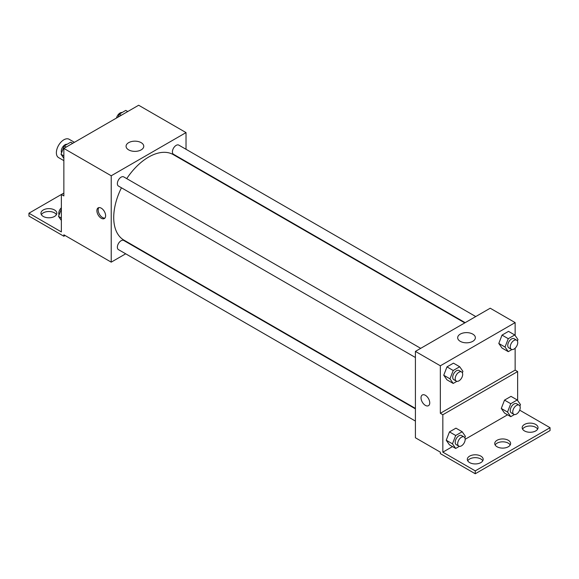 <?xml version="1.0" encoding="UTF-8"?>
<svg xmlns="http://www.w3.org/2000/svg" width="579" height="579" viewBox="0 0 579 579"><rect width="100%" height="100%" fill="white"/><g stroke="black" fill="none" stroke-linecap="round" stroke-linejoin="round"><path stroke-width="0.87" d="M74.43 142.325L69.147 139.271A10.581 6.108 120 0 0 60.99 142.101A10.581 6.108 120 0 0 56.373 152.747A10.581 6.108 120 0 0 58.566 157.589L63.856 160.644M63.856 193.053L61.36 194.493L61.36 231.918L28.95 213.21L61.36 194.493L63.856 195.934L63.856 148.427L138.656 105.24L186.025 132.591L186.025 149.288M101.253 218.247A6.174 3.561 60 0 1 97.221 212.804A6.174 3.561 60 0 1 98.169 207.861A6.174 3.561 60 0 1 104.343 211.429A6.174 3.561 60 0 1 104.343 218.551A6.174 3.561 60 0 1 101.253 218.247M28.95 213.21L28.95 216.083L63.856 236.239L63.856 234.799L111.226 262.149L111.226 175.777L63.856 148.427M420.701 348.341L123.747 176.899A5.291 3.054 120 0 0 119.672 178.318A5.291 3.054 120 0 0 117.363 183.637A5.291 3.054 120 0 0 118.456 186.062L415.411 357.504M415.411 408.861L123.747 240.466A5.291 3.054 120 0 0 119.672 241.884A5.291 3.054 120 0 0 117.363 247.211A5.291 3.054 120 0 0 118.456 249.629L415.411 421.071M136.666 247.465L136.268 247.696M125.686 253.805L111.226 262.149M186.025 161.505L186.025 161.961M111.226 175.777L186.025 132.591M475.75 316.561L178.802 145.112A5.291 3.054 120 0 0 174.72 146.53A5.291 3.054 120 0 0 172.412 151.857A5.291 3.054 120 0 0 173.512 154.275L465.176 322.669M464.778 322.894L173.309 154.622A49.367 28.501 120 0 0 126.736 178.621M121.445 187.784A49.367 28.501 120 0 0 113.723 217.523A49.367 28.501 120 0 0 123.949 240.126L415.411 408.398M141.167 142.658A8.844 5.102 180 0 1 143.758 146.27A8.844 5.102 180 0 1 134.914 151.372A8.844 5.102 180 0 1 126.07 146.27A8.844 5.102 180 0 1 131.534 141.551A8.844 5.102 180 0 1 141.167 142.658M98.864 207.615A6.174 3.561 -120 0 0 98.676 212.659A6.174 3.561 -120 0 0 102.512 217.523A6.174 3.561 -120 0 0 104.908 218.073M63.856 236.239L65.101 235.523M41.362 214.65A7.932 4.581 180 0 1 54.506 212.848A7.932 4.581 180 0 1 56.431 214.65M54.506 209.967A7.932 4.581 180 0 1 56.829 213.21A7.932 4.581 180 0 1 48.897 217.791A7.932 4.581 180 0 1 40.964 213.21A7.932 4.581 180 0 1 45.857 208.976A7.932 4.581 180 0 1 54.506 209.967M515.144 348.196L515.144 370.111L440.344 413.297L442.841 414.738L442.841 452.163L475.25 470.879L475.25 473.76L440.344 453.603L440.344 452.163L415.411 437.767L415.411 351.395L490.21 308.216L515.144 322.604L515.144 335.531M422.301 394.994A6.174 3.561 -120 0 0 421.353 399.937A6.174 3.561 -120 0 0 425.384 405.38A6.174 3.561 60 0 1 421.353 399.944A6.174 3.561 60 0 1 422.301 394.994A6.174 3.561 60 0 1 428.467 398.562A6.174 3.561 60 0 1 428.467 405.684A6.174 3.561 60 0 1 425.384 405.38A6.174 3.561 -120 0 0 428.474 405.684M440.344 413.297L440.344 365.79L415.411 351.395M498.794 343.448L502.029 348.059L498.794 343.448L502.029 335.103L498.794 343.448L505.026 347.045L508.268 338.701L514.745 334.959L517.981 339.569L517.416 341.024M508.507 331.362L502.029 335.103L508.507 331.362L514.745 334.959M443.738 375.235L446.981 379.838L443.738 375.235L446.981 366.883L443.738 375.235L449.977 378.832L453.212 370.488L459.69 366.746L462.932 371.349L462.368 372.811M453.458 363.149L446.981 366.883L453.458 363.149L459.69 366.746M440.344 365.79L515.144 322.604M472.775 334.112A8.844 5.102 180 0 1 475.366 337.723A8.844 5.102 180 0 1 466.522 342.826A8.844 5.102 180 0 1 457.678 337.723A8.844 5.102 180 0 1 463.142 333.005A8.844 5.102 180 0 1 472.775 334.112M515.144 370.111L517.64 371.552L517.64 400.538M519.681 410.164L550.05 427.693L550.05 430.573L475.25 473.76M550.05 427.693L475.25 470.879M495.146 444.969A7.932 4.581 180 0 1 508.29 443.167A7.932 4.581 180 0 1 510.208 444.969M522.569 429.133A7.932 4.581 180 0 1 530.103 425.992A7.932 4.581 180 0 1 537.638 429.133M467.716 460.797A7.932 4.581 180 0 1 475.25 457.656A7.932 4.581 180 0 1 482.785 460.797M517.64 371.552L442.841 414.738M446.235 440.243L449.47 444.853L446.235 440.243L449.47 431.891L446.235 440.243L452.467 443.84L455.709 435.495L462.187 431.753L465.422 436.363L464.857 437.818M455.948 428.156L449.47 431.891L455.948 428.156L462.187 431.753M501.284 408.456L504.526 413.066L501.284 408.456L504.526 400.111L501.284 408.456L507.522 412.06L510.758 403.708L517.235 399.966L520.478 404.576L519.913 406.031M511.004 396.369L504.526 400.111L511.004 396.369L517.235 399.966M507.544 414.81L465.176 439.266M452.489 446.59L442.841 452.163M508.29 440.286A7.932 4.581 180 0 1 510.613 443.528A7.932 4.581 180 0 1 502.681 448.11A7.932 4.581 180 0 1 494.741 443.528A7.932 4.581 180 0 1 499.641 439.295A7.932 4.581 180 0 1 508.29 440.286M524.494 430.928A7.932 4.581 180 0 1 522.171 427.693A7.932 4.581 180 0 1 530.103 423.111A7.932 4.581 180 0 1 538.036 427.693A7.932 4.581 180 0 1 533.143 431.927A7.932 4.581 180 0 1 524.494 430.928M469.641 462.599A7.932 4.581 180 0 1 467.318 459.364A7.932 4.581 180 0 1 475.25 454.783A7.932 4.581 180 0 1 483.183 459.364A7.932 4.581 180 0 1 478.29 463.591A7.932 4.581 180 0 1 469.641 462.599M456.874 381.322L453.212 383.443L449.977 378.832M461.586 371.95L459.096 370.509A5.291 3.054 120 0 0 455.022 371.928A5.291 3.054 120 0 0 452.713 377.255A5.291 3.054 120 0 0 453.806 379.672L456.303 381.112A5.291 3.054 120 0 0 461.586 378.058A5.291 3.054 120 0 0 461.586 371.95A5.291 3.054 120 0 0 457.511 373.368A5.291 3.054 120 0 0 455.203 378.688A5.291 3.054 120 0 0 456.303 381.112M453.212 383.443L446.981 379.838M453.212 370.488L446.981 366.883M511.93 349.542L508.268 351.656L505.026 347.045M516.642 340.17L514.145 338.729A5.291 3.054 120 0 0 510.07 340.141A5.291 3.054 120 0 0 507.761 345.468A5.291 3.054 120 0 0 508.861 347.885L511.351 349.325A5.291 3.054 120 0 0 516.642 346.271A5.291 3.054 120 0 0 516.642 340.17A5.291 3.054 120 0 0 512.567 341.581A5.291 3.054 120 0 0 510.258 346.908A5.291 3.054 120 0 0 511.351 349.325M508.268 351.656L502.029 348.059M508.268 338.701L502.029 335.103M459.371 446.329L455.709 448.45L452.467 443.84M464.083 436.957L461.586 435.517A5.291 3.054 120 0 0 457.511 436.935A5.291 3.054 120 0 0 455.203 442.262A5.291 3.054 120 0 0 456.303 444.679L458.792 446.119A5.291 3.054 120 0 0 464.083 443.065A5.291 3.054 120 0 0 464.083 436.957A5.291 3.054 120 0 0 460.008 438.375A5.291 3.054 120 0 0 457.7 443.702A5.291 3.054 120 0 0 458.792 446.119M455.709 448.45L449.47 444.853M455.709 435.495L449.47 431.891M514.42 414.55L510.758 416.663L507.522 412.06M519.131 405.177L516.642 403.737A5.291 3.054 120 0 0 512.567 405.155A5.291 3.054 120 0 0 510.258 410.475A5.291 3.054 120 0 0 511.351 412.899L513.848 414.34A5.291 3.054 120 0 0 519.131 411.285A5.291 3.054 120 0 0 519.131 405.177A5.291 3.054 120 0 0 515.057 406.596A5.291 3.054 120 0 0 512.748 411.915A5.291 3.054 120 0 0 513.848 414.34M510.758 416.663L504.526 413.066M510.758 403.708L504.526 400.111M63.856 158.306L61.019 154.267L64.255 145.922L70.732 142.181L72.708 143.317M63.856 155.91L61.019 154.267M66.23 147.059L64.255 145.922M67.07 144.301A5.291 3.054 120 0 0 63.234 146.306A5.291 3.054 120 0 0 61.265 151.249A5.291 3.054 120 0 0 61.584 152.813M118.174 117.067L119.31 114.135L125.788 110.401L127.756 111.537M121.279 115.279L119.31 114.135M122.126 112.514A5.291 3.054 120 0 0 116.495 118.036M61.36 220.44L58.522 216.401L61.36 209.084M61.36 218.037L58.522 216.401M61.36 207.774A5.291 3.054 120 0 0 58.769 213.383A5.291 3.054 120 0 0 59.087 214.947"/></g></svg>
